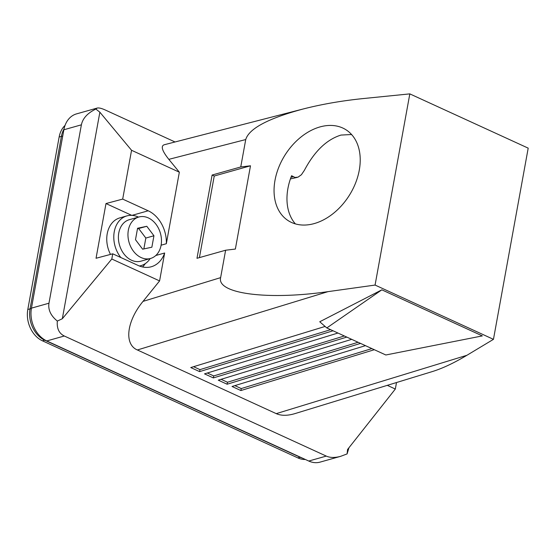 <?xml version="1.0" encoding="UTF-8"?>
<svg xmlns="http://www.w3.org/2000/svg" width="556" height="556" viewBox="0 0 556 556"><rect width="100%" height="100%" fill="white"/><g stroke="black" fill="none" stroke-linecap="round" stroke-linejoin="round"><path stroke-width="0.83" d="M365.459 345.651L232.033 386.483L240.887 390.541L374.32 349.71M351.705 339.348L218.279 380.172L227.119 384.231L360.552 343.399M337.951 333.037L204.518 373.868L213.365 377.92L346.791 337.096M325.107 326.441L190.75 367.558L199.604 371.617L333.037 330.785M326.817 327.936L319.749 321.764L381.84 289.836L326.817 327.936L385.829 354.985L482.33 335.907L381.84 289.836M155.805 255.496L164.652 253.001L159.586 280.912L143.024 301.387C126.601 321.215 123.912 344.373 137.381 349.974L276.249 413.636C281.253 415.846 287.501 415.839 294.993 413.594L432.429 371.54C442.569 368.385 454.057 362.971 466.901 355.291L493.457 339.341L375.071 285.068L328.033 291.636C267.679 300.386 216.486 293.707 220.635 277.632L225.618 250.228L235.362 249.06L250.492 165.792L240.748 166.96L245.731 139.556C249.012 128.582 268.194 118.386 303.284 108.962C321.938 104.201 341.884 100.74 363.124 98.572L409.821 93.881L375.071 285.068M175.036 141.975L105.362 110.039C101.539 108.302 98.787 107.649 97.112 108.086L76.513 113.89A25.847 19.592 -105.7 0 0 63.87 129.763L31.449 308.142A25.847 19.592 74.3 0 0 46.78 340.939L308.761 461.035L326.282 456.094C330.16 457.817 334.962 457.894 340.696 456.316L347.104 453.904L347.563 449.491L395.323 389.04L387.303 385.35M340.696 456.316L320.089 462.119A25.847 19.592 -105.7 0 1 308.761 461.035M159.586 280.912L111.805 259.013L62.328 318.734L57.337 321.069C50.749 315.704 47.962 309.748 48.97 303.208L81.391 124.822C82.747 118.31 87.577 113.056 95.868 109.045L99.865 112.201L131.557 150.287L179.345 172.193L168.829 159.35C162.137 150.947 160.58 146.089 164.166 144.775L303.284 108.962M62.328 318.734L99.865 112.201M326.143 125.684A53.849 37.94 -57.7 0 0 278.744 167.363A53.849 37.94 -57.7 0 0 288.349 220.746A53.849 37.94 -57.7 0 0 308.128 224.805A53.849 37.94 -57.7 0 0 355.534 183.126A53.849 37.94 -57.7 0 0 345.929 129.743A53.849 37.94 -57.7 0 0 326.143 125.684M161.101 245.196L166.341 243.723L179.345 172.193M240.748 166.96L212.114 175.036L196.984 258.297L225.618 250.228M111.805 259.013L112.743 253.814L138.256 265.511A29.725 22.532 74.3 0 0 151.288 266.762A29.725 22.532 74.3 0 0 164.652 253.001M112.743 253.814L96.042 258.269L105.987 203.552L122.688 199.097L131.557 150.287M57.337 321.069C56.691 328.422 59.012 333.405 64.301 336.005L326.282 456.094M493.457 339.341L528.2 148.146L409.821 93.881M97.112 108.086L95.868 109.045M295.396 223.901A53.849 37.94 -57.7 0 1 291.587 175.71L295.021 177.461L298.065 177.135L301.408 174.73L304.361 170.365C314.439 151.301 326.65 139.535 340.981 135.073L351.01 134.545A53.849 37.94 -57.7 0 1 351.795 134.761M166.341 243.723A29.725 22.532 74.3 0 0 148.202 210.793L122.688 199.097M110.505 254.412A25.847 19.592 -105.7 0 1 107.218 233.756A25.847 19.592 -105.7 0 1 119.86 217.882L126.886 215.902A25.847 19.592 -105.7 0 1 138.222 216.993A25.847 19.592 -105.7 0 1 138.486 217.111M142.517 266.956A29.725 22.532 74.3 0 0 145.338 263.586M105.987 203.552L131.751 215.36M193.557 366.696L199.965 369.636L330.591 329.666M199.965 369.636L199.604 371.617M150.558 258.464L141.002 261.153A21.538 16.326 -105.7 0 1 131.557 260.25A21.538 16.326 -105.7 0 1 118.435 238.823A21.538 16.326 -105.7 0 1 129.319 219.696L138.875 217A21.538 16.326 -105.7 0 1 148.32 217.91A21.538 16.326 -105.7 0 1 161.442 239.337A21.538 16.326 -105.7 0 1 150.558 258.464A21.538 16.326 -105.7 0 1 141.113 257.56A21.538 16.326 -105.7 0 1 127.991 236.126A21.538 16.326 -105.7 0 1 138.875 217M146.798 226.285L153.942 235.765L151.864 247.211L142.635 249.178L135.49 239.705L137.568 228.259L146.798 226.285L137.464 228.836M153.942 235.765L145.832 238.051L138.687 228.572M143.858 248.921L145.832 238.051M348.953 447.733L347.104 453.904M212.114 175.036L214.241 176.009L250.492 165.792M199.416 257.616L214.241 176.009M234.84 385.621L241.248 388.561L371.874 348.591M241.248 388.561L240.887 390.541M207.332 373.007L213.726 375.939L344.345 335.97M213.726 375.939L213.365 377.92M221.086 379.317L227.48 382.243L358.099 342.274M227.48 382.243L227.119 384.231M120.833 257.525A25.847 19.592 -105.7 0 1 114.251 231.776A25.847 19.592 -105.7 0 1 126.886 215.902M305.369 459.478A24.672 18.709 -105.7 0 1 297.898 457.915L42.437 340.814A24.672 18.709 -105.7 0 1 27.8 309.497L59.144 137.019A24.672 18.709 74.3 0 1 65.045 125.413M150.169 258.575A25.847 19.592 -105.7 0 1 140.911 265.657A25.847 19.592 -105.7 0 1 139.403 265.997M395.323 389.04L396.504 382.535M137.381 349.974L328.033 291.636M466.901 355.291L276.249 413.636M143.024 301.387L220.635 277.632M245.731 139.556L168.829 159.35M131.953 215.374L148.202 210.793M63.87 129.763L81.391 124.822M48.97 303.208L31.449 308.142M64.301 336.005L46.78 340.939M293.283 176.766L290.99 177.281M64.016 129.013A24.672 18.709 74.3 0 0 61.403 136.387A10.772 3.802 10.3 0 1 62.717 136.109M302.506 458.172A24.672 18.709 -105.7 0 1 300.157 457.282L44.695 340.175A24.672 18.709 -105.7 0 1 30.059 308.858L61.403 136.387L59.144 137.019M27.8 309.497L30.059 308.858A10.772 3.802 10.3 0 1 31.372 308.587M42.437 340.814L44.695 340.175A10.772 5.901 -65.4 0 0 45.064 340.057M297.898 457.915L300.157 457.282A10.772 5.901 -65.4 0 0 300.4 457.206M297.147 177.42L290.406 178.928M140.911 265.657L139.528 266.046"/></g></svg>
